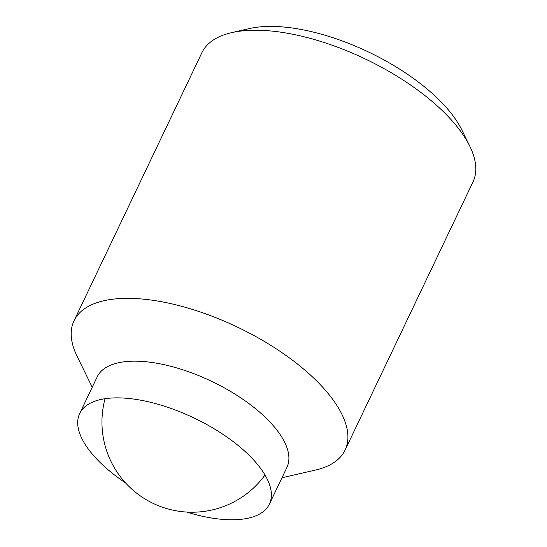 <?xml version="1.0" encoding="UTF-8"?>
<svg xmlns="http://www.w3.org/2000/svg" width="547" height="547" viewBox="0 0 547 547"><rect width="100%" height="100%" fill="white"/><g stroke="black" fill="none" stroke-linecap="round" stroke-linejoin="round"><path stroke-width="0.82" d="M92.231 387.242L77.161 356.439A150.165 64.649 25.5 0 1 74.023 320.781L201.911 52.662A150.165 64.649 25.5 0 1 231.593 32.656A150.165 64.649 25.5 0 1 273.78 31.282A150.165 64.649 25.5 0 1 469.839 146.295A150.165 64.649 25.5 0 1 472.977 181.953L345.089 450.072A150.165 64.649 25.5 0 1 315.407 470.078L281.978 477.75M231.593 32.656L249.37 28.581A133.906 57.647 25.5 0 1 286.984 27.35A133.906 57.647 25.5 0 1 461.825 129.919L469.839 146.295M74.023 320.781A150.165 64.649 25.5 0 1 145.892 299.4A150.165 64.649 25.5 0 1 293.028 360.596A150.165 64.649 25.5 0 1 345.089 450.072M125.571 482.933A105.113 45.251 25.5 0 1 79.671 413.573L97.181 376.876A105.113 45.251 25.5 0 1 147.485 361.909A105.113 45.251 25.5 0 1 250.478 404.746A105.113 45.251 25.5 0 1 286.929 467.377L269.418 504.081A105.113 45.251 25.5 0 1 219.115 519.048A105.113 45.251 25.5 0 1 186.636 512.06M79.671 413.573A105.113 45.251 25.5 0 1 129.981 398.606A105.113 45.251 25.5 0 1 232.974 441.443A105.113 45.251 25.5 0 1 269.418 504.081M105.051 398.708A90.098 90.098 0 0 0 265.001 475.001"/></g></svg>
